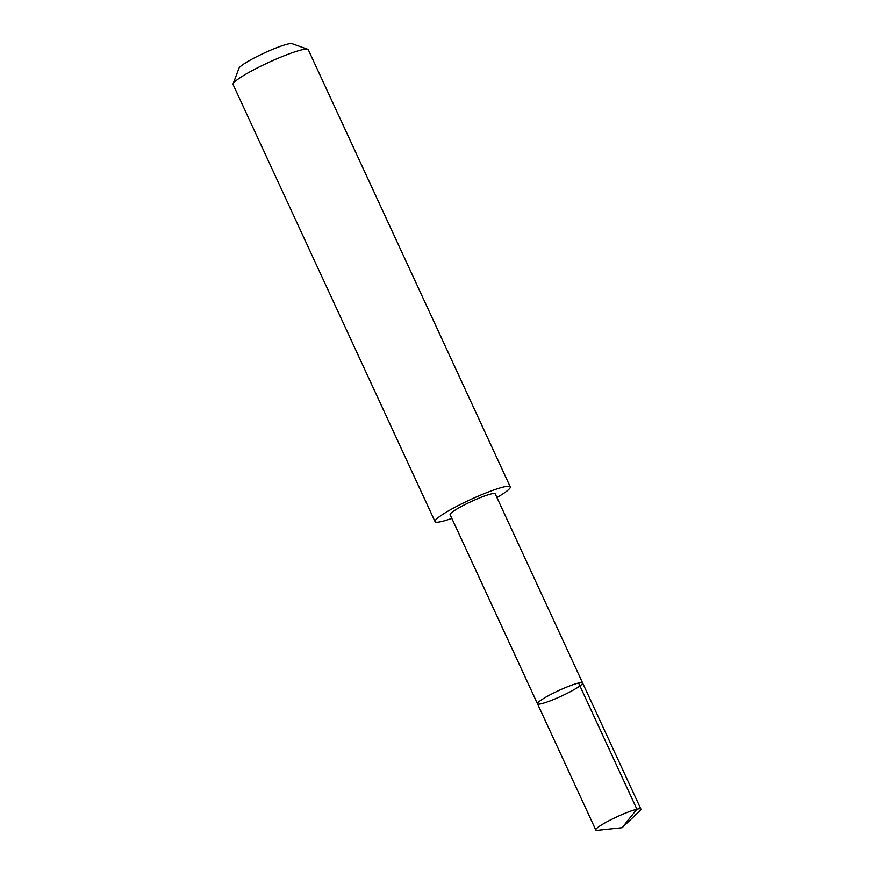 <?xml version="1.0" encoding="UTF-8"?>
<svg xmlns="http://www.w3.org/2000/svg" width="874" height="874" viewBox="0 0 874 874"><rect width="100%" height="100%" fill="white"/><g stroke="black" fill="none" stroke-linecap="round" stroke-linejoin="round"><path stroke-width="1.31" d="M537.477 703.767L450.121 514.688A24.843 3.07 -24.8 0 1 477.39 498.825A24.843 3.07 -24.8 0 1 495.219 493.843L582.597 682.911A24.854 3.07 155.2 0 0 564.757 687.893A24.854 3.07 155.2 0 0 537.477 703.767A24.854 3.07 155.2 0 0 561.327 696.13A24.854 3.07 155.2 0 0 582.597 682.911A24.854 3.07 155.2 0 0 564.757 687.893A24.854 3.07 155.2 0 0 537.477 703.767L595.784 829.972A24.854 3.07 -24.8 0 1 623.075 814.098A24.854 3.07 -24.8 0 1 640.915 809.116A24.854 3.07 -24.8 0 1 639.997 810.701L622.113 827.7L597.587 830.3A24.854 3.07 -24.8 0 1 595.784 829.972M451.825 518.38A41.428 5.124 -24.8 0 1 435.044 521.625A41.428 5.124 -24.8 0 1 470.507 499.589A41.428 5.124 -24.8 0 1 510.263 486.862A41.428 5.124 -24.8 0 1 496.935 497.535M435.044 521.625L233.085 84.527A41.428 5.124 -24.8 0 1 233.107 83.817A41.428 5.124 -24.8 0 1 268.547 62.502A41.428 5.124 -24.8 0 1 307.746 49.326A41.428 5.124 -24.8 0 1 308.303 49.774L510.263 486.862M233.107 83.817L238.984 68.227A29.476 3.638 -24.8 0 1 264.188 53.074A29.476 3.638 -24.8 0 1 292.069 43.7L307.746 49.326M578.577 682.998L636.895 809.204L622.113 827.7M582.597 682.911L640.915 809.116"/></g></svg>
